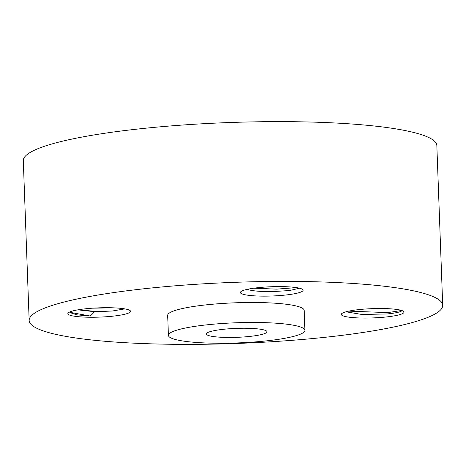 <?xml version="1.0" encoding="UTF-8"?>
<svg xmlns="http://www.w3.org/2000/svg" width="466" height="466" viewBox="0 0 466 466"><rect width="100%" height="100%" fill="white"/><g stroke="black" fill="none" stroke-linecap="round" stroke-linejoin="round"><path stroke-width="0.7" d="M342.557 282.839A206.91 30.581 177.9 0 0 133.69 289.951A206.91 30.581 177.9 0 0 29.16 320.462A206.91 30.581 177.9 0 0 129.303 342.929A206.91 30.581 177.9 0 0 338.17 335.817A206.91 30.581 177.9 0 0 442.7 305.3A206.91 30.581 177.9 0 0 342.557 282.839M304.91 330.353L304.182 310.379A68.298 10.095 177.9 0 0 271.125 302.964A68.298 10.095 177.9 0 0 202.18 305.312A68.298 10.095 177.9 0 0 167.678 315.383L168.412 335.357A68.298 10.095 177.9 0 0 201.469 342.772A68.298 10.095 177.9 0 0 270.408 340.425A68.298 10.095 177.9 0 0 304.91 330.353A68.298 10.095 177.9 0 0 271.859 322.938A68.298 10.095 177.9 0 0 202.914 325.285A68.298 10.095 177.9 0 0 168.412 335.357M403.999 312.028A31.373 4.637 177.9 0 0 403.632 311.457A31.373 4.637 177.9 0 0 372.491 308.649A31.373 4.637 177.9 0 0 341.636 313.729A31.373 4.637 177.9 0 0 341.322 314.544A31.373 4.637 177.9 0 0 373.569 317.888A31.373 4.637 177.9 0 0 403.999 312.028M270.863 286.753A31.373 4.637 177.9 0 0 240.747 291.803A31.373 4.637 177.9 0 0 272.68 295.968A31.373 4.637 177.9 0 0 302.749 289.532A31.373 4.637 177.9 0 0 270.863 286.753M67.861 313.74A31.373 4.637 177.9 0 0 100.108 317.09A31.373 4.637 177.9 0 0 130.538 311.224A31.373 4.637 177.9 0 0 130.171 310.653A31.373 4.637 177.9 0 0 99.031 307.845A31.373 4.637 177.9 0 0 68.176 312.925A31.373 4.637 177.9 0 0 67.861 313.74M442.7 305.3L436.84 145.538A206.91 30.581 177.9 0 0 336.697 123.071A206.91 30.581 177.9 0 0 127.83 130.183A206.91 30.581 177.9 0 0 23.3 160.7L29.16 320.462M345.999 311.801L361.954 314.48L387.06 313.962C396.752 312.966 401.762 311.737 402.088 310.274M247.196 289.363L248.349 289.73C253.725 291.104 261.752 291.739 272.435 291.629L289.567 290.528L299.545 288.209M69.661 311.987L70.063 312.634L76.896 314.859L90.305 316.035L94.639 311.713A26.521 3.92 177.9 0 0 98.186 311.637L112.452 310.997L124.818 308.888M221.041 337.256A30.307 4.479 177.9 0 0 251.64 336.213A30.307 4.479 177.9 0 0 266.948 331.745A30.307 4.479 177.9 0 0 252.281 328.454A30.307 4.479 177.9 0 0 221.682 329.491A30.307 4.479 177.9 0 0 206.374 333.965A30.307 4.479 177.9 0 0 221.041 337.256M94.639 311.713L77.845 309.849M78.265 309.779L98.186 311.637M401.616 310.467L387.799 312.61L348.801 311.131M372.841 308.638L381.415 308.515M296.37 287.604L276.629 289.147L253.906 288.186M113.727 307.851L92.751 308.172M90.305 316.035L69.801 312.313"/></g></svg>
